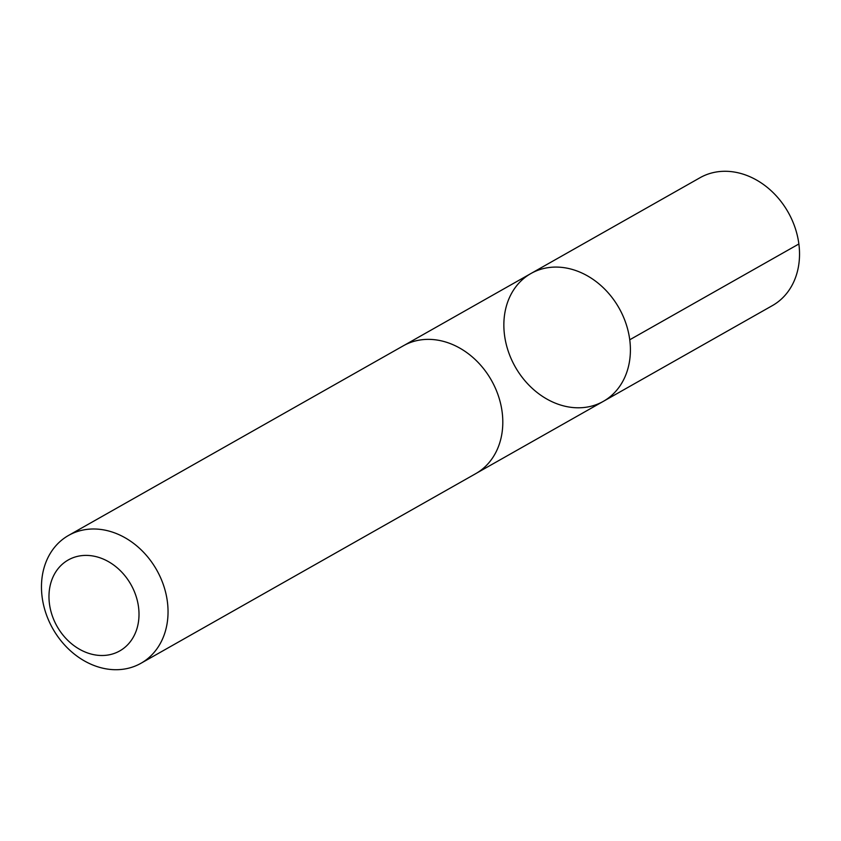 <?xml version="1.0" encoding="UTF-8"?>
<svg xmlns="http://www.w3.org/2000/svg" width="841" height="841" viewBox="0 0 841 841"><rect width="100%" height="100%" fill="white"/><g stroke="black" fill="none" stroke-linecap="round" stroke-linejoin="round"><path stroke-width="1.26" d="M588.069 276.216A73.461 59.648 60.5 0 1 629.825 340.395A73.461 59.648 60.5 0 1 603.333 401.357A73.461 59.648 60.5 0 1 515.228 366.844A73.461 59.648 60.5 0 1 530.923 273.525A73.461 59.648 60.5 0 1 588.069 276.216A73.461 59.648 60.5 0 1 629.825 340.395A73.461 59.648 60.5 0 1 603.333 401.357L772.448 305.567A73.461 59.658 -119.5 0 0 798.95 244.605A73.461 59.658 -119.5 0 0 757.184 180.416A73.461 59.658 -119.5 0 0 700.027 177.724L530.923 273.525A73.461 59.648 60.5 0 1 588.069 276.216M140.962 663.276L475.733 473.651A73.461 59.658 -119.5 0 0 491.428 380.321A73.461 59.658 -119.5 0 0 403.312 345.809L68.552 535.433A73.461 59.658 -119.5 0 0 42.05 596.406A73.461 59.658 -119.5 0 0 83.816 660.584A73.461 59.658 -119.5 0 0 140.962 663.276A73.461 59.658 -119.5 0 0 156.668 569.946A73.461 59.658 -119.5 0 0 68.552 535.433M79.096 649.01A52.258 42.439 -119.5 0 0 138.229 605.026A52.258 42.439 -119.5 0 0 64.641 562.324A52.258 42.439 -119.5 0 0 79.096 649.01M629.751 339.775L798.876 243.974M476.784 473.031L603.333 401.357M404.384 345.22L530.923 273.525"/></g></svg>
